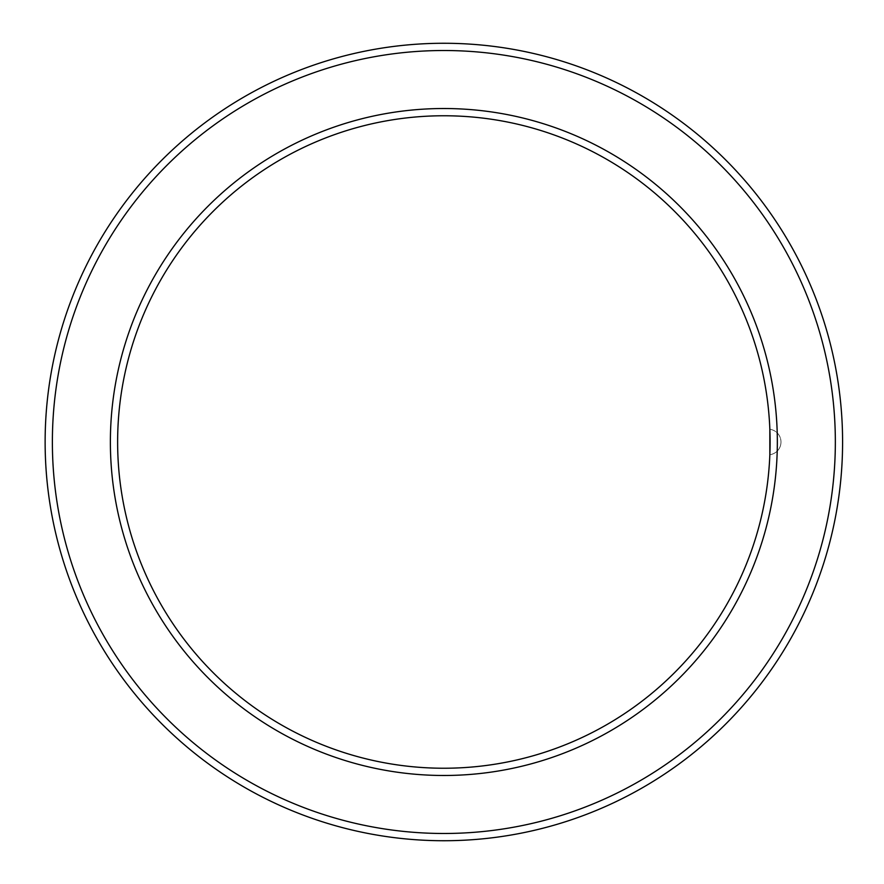 <?xml version="1.0" encoding="UTF-8"?>
<svg xmlns="http://www.w3.org/2000/svg" width="884" height="884" viewBox="0 0 884 884"><rect width="100%" height="100%" fill="white"/><g stroke="black" fill="none" stroke-linecap="round" stroke-linejoin="round"><path stroke-width="0.66" stroke-dasharray="4.42 3.31" d="M769.842 429.315A12.685 12.685 0 0 1 780.97 441.901A12.685 12.685 0 0 0 769.842 429.315A12.685 12.685 0 0 1 780.97 441.901A12.685 12.685 0 0 0 769.842 429.315L769.842 454.685A12.685 12.685 180 0 0 780.97 442.099L780.97 442.099A12.685 12.685 0 0 1 769.842 454.685A12.685 12.685 0 0 0 780.97 442.099A12.685 12.685 180 0 1 769.842 454.685M117.627 442A326.229 326.229 0 0 1 606.976 159.474A326.229 326.229 0 0 1 606.976 724.526A326.229 326.229 0 0 1 117.627 442M45.128 442A398.728 398.728 0 0 1 643.221 96.688A398.728 398.728 0 0 1 643.221 787.312A398.728 398.728 0 0 1 45.128 442M52.377 442A391.479 391.479 0 0 1 639.596 102.964A391.479 391.479 0 0 1 639.596 781.036A391.479 391.479 0 0 1 52.377 442M110.378 442A333.478 333.478 0 0 1 610.601 153.197A333.478 333.478 0 0 1 610.601 730.803A333.478 333.478 0 0 1 110.378 442"/><path stroke-width="1.33" d="M117.627 442A326.229 326.229 0 0 1 606.976 159.474A326.229 326.229 0 0 1 606.976 724.526A326.229 326.229 0 0 1 117.627 442M769.842 454.685L769.842 429.315M110.378 442A333.478 333.478 0 0 1 610.601 153.197A333.478 333.478 0 0 1 610.601 730.803A333.478 333.478 0 0 1 110.378 442M52.377 442A391.479 391.479 0 0 1 639.596 102.964A391.479 391.479 0 0 1 639.596 781.036A391.479 391.479 0 0 1 52.377 442M45.128 442A398.728 398.728 0 0 1 643.221 96.688A398.728 398.728 0 0 1 643.221 787.312A398.728 398.728 0 0 1 45.128 442"/></g></svg>
